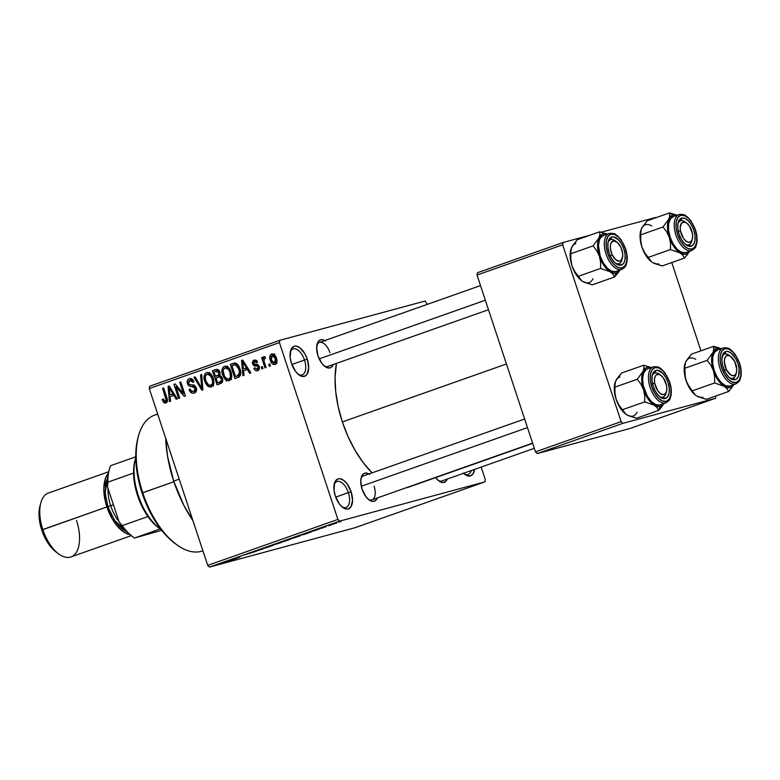 <?xml version="1.0" encoding="UTF-8"?>
<svg xmlns="http://www.w3.org/2000/svg" width="780" height="780" viewBox="0 0 780 780"><rect width="100%" height="100%" fill="white"/><g stroke="black" fill="none" stroke-linecap="round" stroke-linejoin="round"><path stroke-width="1.17" d="M298.126 374.224A13.767 7.079 70.6 0 0 304.493 360.048L307.261 359.161A15.883 8.161 -109.4 0 1 307.447 373.649A15.883 8.161 -109.4 0 1 298.984 374.917A15.883 8.161 -109.4 0 1 291.466 363.431L290.16 357.503L290.833 349.947L291.74 348.192L294.382 346.223L296.02 346.096L299.608 347.578L304.756 353.555L307.261 359.161L308.695 367.897L306.988 374.4L305.789 375.658L302.708 376.496L299.12 375.014L295.571 371.446L291.466 363.431A15.883 8.161 -109.4 0 1 290.521 350.932A15.883 8.161 -109.4 0 1 298.262 346.778A15.883 8.161 -109.4 0 1 307.261 359.161L304.493 360.048A13.767 7.079 -109.4 0 1 302.231 374.878A13.767 7.079 -109.4 0 1 298.126 374.224M341.981 506.834A13.767 7.079 70.6 0 0 348.348 492.658L351.117 491.77A15.883 8.161 -109.4 0 1 351.302 506.259A15.883 8.161 -109.4 0 1 342.839 507.526A15.883 8.161 -109.4 0 1 335.322 496.041L334.015 490.113L334.688 482.566L335.595 480.802L338.237 478.832L339.875 478.706L343.463 480.188L347.022 483.756L351.117 491.77L352.56 500.507L350.844 507.01L348.202 508.979L346.573 509.106L342.976 507.624L339.427 504.055L335.322 496.041A15.883 8.161 -109.4 0 1 334.376 483.541A15.883 8.161 -109.4 0 1 342.118 479.388A15.883 8.161 -109.4 0 1 351.117 491.77L348.348 492.658A13.767 7.079 -109.4 0 1 346.086 507.488A13.767 7.079 -109.4 0 1 341.981 506.834M464.11 473.821A13.767 7.079 70.6 0 0 471.276 470.564A13.767 7.079 -109.4 0 1 468.215 474.474A13.767 7.079 -109.4 0 1 464.11 473.821M463.281 473.06L466.927 475.634L470.33 475.966L472.973 473.996L474.542 469.414A15.883 8.161 -109.4 0 1 464.968 474.513A15.883 8.161 -109.4 0 1 463.525 473.294M368.248 499.268A12.704 6.532 70.6 0 0 374.069 486.145A12.704 6.532 -109.4 0 1 371.982 499.834A12.704 6.532 -109.4 0 1 368.248 499.268M377.393 497.923A14.82 7.615 -109.4 0 1 369.106 499.96A14.82 7.615 -109.4 0 1 362.096 489.245L360.75 481.094L361.501 476.658L363.46 473.84L364.816 473.187L367.985 473.489L369.691 474.445M333.274 364.514A14.82 7.615 -109.4 0 1 324.987 366.541A14.82 7.615 -109.4 0 1 317.967 355.826L316.631 347.675L318.221 341.601L320.687 339.768L322.218 339.651L325.572 341.035M447.301 479.027A14.82 7.615 -109.4 0 1 439.013 481.065A14.82 7.615 -109.4 0 1 435.669 477.604L439.14 481.153L442.494 482.537L445.37 481.757L447.33 478.94M335.702 497.123L348.348 492.658L335.702 497.123M291.847 364.514L304.493 360.048L291.847 364.514M534.329 448.305L441.88 480.938A12.704 6.532 -109.4 0 1 438.155 480.373M327.853 366.424A12.704 6.532 -109.4 0 1 324.129 365.849M173.706 481.084L179.205 479.144L173.706 481.084A88.93 45.708 70.6 0 0 192.982 520.796L183.709 505.069L173.706 481.084L167.515 456.076L165.711 438.331A88.93 45.708 70.6 0 0 173.706 481.084M342.352 421.912L506.444 363.987L342.352 421.912A80.467 41.36 70.6 0 0 372.05 472.865L363.119 462.501L355.056 450.304L348.046 436.595L342.352 421.912L338.189 406.809L335.731 391.862L335.059 377.666L336.453 363.382A80.467 41.36 70.6 0 0 342.352 421.912M279.815 340.314L425.09 301.041L279.815 340.314L279.425 342.605L149.253 388.557L207.724 565.373L337.896 519.422L279.425 342.605L337.896 519.422L339.612 521.147L484.897 481.874L354.724 527.816L209.44 567.099L339.612 521.147L484.897 481.874L485.287 479.583L481.153 467.074L485.287 479.583L484.897 481.874L354.724 527.816L209.44 567.099L339.612 521.147L337.896 519.422L207.724 565.373L209.44 567.099L207.724 565.373L149.253 388.557L149.633 386.266L279.815 340.314L279.425 342.605L149.253 388.557L149.633 386.266L279.815 340.314M335.41 523.429L328.37 525.525L335.41 523.429C337.291 522.727 337.36 522.629 335.615 523.117L329.852 524.92C327.98 525.613 327.892 525.72 329.599 525.242L335.41 523.429C337.291 522.727 337.36 522.629 335.615 523.117M326.352 526.607L319.907 528.44L326.352 526.607M317.899 529.6L310.927 531.677L317.899 529.6M298.409 536.474L287.849 539.594L298.409 536.474C301.06 535.509 301.187 535.363 298.808 536.026L287.849 539.594L298.409 536.474C301.06 535.509 301.187 535.363 298.808 536.026M280.683 542.734L269.939 545.912L280.683 542.734M263.192 548.905L251.531 552.416L263.192 548.905M239.938 557.115L231.475 559.494L239.938 557.115M223.967 562.712L226.2 561.971C227.809 561.376 227.819 561.308 226.2 561.766L220.116 563.501L223.967 562.712M230.802 560.342L237.598 557.934L225.605 561.561L237.598 557.934L225.605 561.561L230.802 560.342M254.728 551.723L245.086 554.726L255.089 551.548M267.355 547.346L273.546 545.113L264.089 547.969C261.544 548.915 261.427 549.062 263.757 548.408L267.355 547.346M285.265 541.027L291.359 538.804L281.999 541.651C279.445 542.597 279.337 542.743 281.658 542.09L285.265 541.027M304.298 534.398L311.093 531.999L300.251 535.216L311.093 531.999L300.251 535.216L304.298 534.398M323.242 527.709L321.097 528.382L323.242 527.709M330.72 525.076L328.575 525.74L330.72 525.076M340.997 521.44L338.851 522.112L340.997 521.44M269.792 363.958L270.455 365.966L269.363 366.356L268.7 364.348L269.792 363.958L268.7 364.348L269.363 366.356L270.455 365.966L269.792 363.958M264.342 362.203L266.097 367.507L265.005 367.887L261.622 357.659L262.714 357.279L263.25 358.907L263.698 356.782L265.171 356.821L265.337 358.39L263.854 359.473L264.342 362.203L263.854 360.038L264.498 358.488L265.337 358.39L265.171 356.821L263.952 356.635L263.25 358.907L262.714 357.279L261.622 357.659L265.005 367.887L266.097 367.507L264.342 362.203M262.314 366.6L262.977 368.608L261.895 368.989L261.222 366.98L262.314 366.6L261.222 366.98L261.895 368.989L262.977 368.608L262.314 366.6M254.573 361.579L256.513 362.729L257.546 362.164L254.056 360.126L252.564 363.919L253.705 363.607L252.564 363.919L256.298 366.103L258.687 365.45L256.298 366.103L258.931 365.918L257.556 366.288L258.141 367.117L259.243 366.815L258.141 367.117L257.195 369.223L259.36 368.638L257.195 369.223L254.885 367.79L253.861 368.355C254.66 370.315 255.908 371.095 257.605 370.705C259.252 369.944 259.769 368.531 259.145 366.473L259.389 368.452L258.599 370.12L256.766 370.87L254.904 370.012L253.861 368.355L254.885 367.79L256.854 369.31L257.946 368.716L258.229 367.448L257.478 366.249L254.348 365.878L253.149 365.03L252.34 362.719L253.139 360.652L255.089 359.97L256.581 360.643L257.546 362.164L256.513 362.729L255.733 361.676L254.573 361.579L253.578 363.324L254.212 364.046L257.79 364.523L259.145 366.473L253.578 363.324L254.573 361.579L256.864 360.955L254.836 361.51M243.594 370.763L244.033 375.297L242.892 375.697L241.556 360.457L242.707 360.058L250.838 372.889L249.698 373.298L247.357 369.427L243.594 370.763L247.357 369.427L249.698 373.298L250.838 372.889L242.707 360.058L241.556 360.457L242.892 375.697L244.033 375.297L243.594 370.763M229.252 380.718L226.268 380.299L223.792 377.588L222.076 372.635L222.076 369.427L223.139 367.175L225.02 366.142L227.516 366.717L229.525 368.745L231.28 372.694L231.797 376.116L231.143 379.041L229.252 380.718L231.66 377.462L231.075 372.031C229.973 368.062 227.78 366.151 224.484 366.278C221.754 368.306 221.169 371.26 222.719 375.17L225.391 379.616L227.253 379.109L225.391 379.616L228.959 380.806M211.341 387.036L208.357 386.617L205.891 383.906L204.175 378.953L204.175 375.745L205.237 373.493L207.109 372.469L209.605 373.035L211.614 375.073L213.369 379.012L213.886 382.434L213.232 385.359L211.341 387.036L213.759 383.789L213.164 378.349C212.062 374.39 209.869 372.469 206.583 372.606C203.843 374.624 203.258 377.588 204.818 381.488L207.49 385.934L209.352 385.427L207.49 385.934L211.048 387.124M165.896 403.075L163.703 402.538L162.094 399.526L163.118 398.96L164.785 401.437L166.208 400.423L162.572 388.343L163.654 387.962L167.398 399.906L167.213 401.875L165.896 403.075C167.622 401.827 167.934 399.974 166.813 397.507L163.654 387.962L162.572 388.343L166.228 399.935L165.301 401.447L167.447 400.871L165.409 401.417L163.118 398.96L162.094 399.526L163.868 402.685L167.251 401.768L163.868 402.685L165.682 403.143M170.099 396.698L170.547 401.232L169.397 401.642L168.061 386.402L169.211 386.002L177.343 398.834L176.202 399.233L173.862 395.372L170.099 396.698L173.862 395.372L176.202 399.233L177.343 398.834L169.211 386.002L168.061 386.402L169.397 401.642L170.547 401.232L170.099 396.698M175.948 386.753L179.673 398.014L178.591 398.395L173.93 384.335L175.1 383.916L183.427 393.578L179.692 382.298L180.784 381.917L185.435 395.977L184.265 396.386L175.948 386.753L184.265 396.386L185.435 395.977L180.784 381.917L179.692 382.298L183.427 393.578L175.1 383.916L173.93 384.335L178.591 398.395L179.673 398.014L175.948 386.753L177.245 386.402L175.948 386.753M189.852 380.348L192.923 382.317L193.947 381.752C193.03 379.216 191.47 378.202 189.277 378.709L189.823 378.563L189.277 378.709C187.356 379.606 186.742 381.254 187.453 383.662L188.565 383.36L187.453 383.662C188.263 385.739 189.647 386.695 191.617 386.5L194.883 385.622L191.617 386.5L195.214 388.206L196.326 387.904L195.214 388.206L193.801 391.394L196.463 390.673L193.801 391.394C192.085 391.774 190.846 390.985 190.096 389.025L189.062 389.6C190.066 392.447 191.792 393.607 194.249 393.071C196.336 392.145 197.018 390.38 196.297 387.796L196.345 391.063L194.249 393.071L191.841 393.052L189.413 390.468L189.062 389.6L190.096 389.025L191.568 391.111L193.528 391.472L194.922 390.634L195.39 389.24L194.191 386.831L189.696 386.266L188.087 384.979L187.19 381.352L187.668 379.957L189.277 378.709L192.114 379.07L193.947 381.752L192.923 382.317L191.461 380.396L189.472 380.513L188.419 381.947L189.101 384.374L194.444 385.34L196.297 387.796L193.528 385.027L189.374 384.637L188.555 383.321L189.852 380.348L192.679 379.567M201.698 374.527L202.927 389.805L201.864 390.175L193.986 377.257L195.107 376.857L201.786 388.372L200.557 374.936L201.698 374.527L200.557 374.936L201.786 388.372L195.107 376.857L193.986 377.257L201.864 390.175L202.927 389.805L201.698 374.527M222.378 378.329L222.719 380.835L221.998 382.678L217.045 384.823L212.394 370.753L216.391 369.389L218.283 369.72L220.067 372.469L219.745 375.404L221.403 376.447L222.378 378.329L219.745 375.404L219.95 372.04C219.102 369.808 217.718 368.979 215.777 369.564L212.394 370.753L217.045 384.823L220.428 383.623C222.573 382.746 223.226 380.981 222.378 378.329M239.918 368.803L240.718 372.743L240.279 375.619L238.66 377.159L234.955 378.495L230.305 364.435L234.244 363.1L236.038 363.226L238.183 365.157L239.918 368.803C239.177 365.84 237.588 363.899 235.17 363.012L230.305 364.435L234.955 378.495L238.144 377.374C240.942 375.56 241.527 372.703 239.918 368.803M276.354 358.059L276.968 360.984L276.403 363.5L274.911 364.591L273.117 364.357L271.498 362.846L270.182 359.853L269.734 357.415L270.328 354.949L271.986 353.827L273.936 354.305L276.354 358.059C275.584 355.173 273.994 353.798 271.606 353.935C269.607 355.358 269.178 357.484 270.319 360.302C271.089 363.246 272.688 364.65 275.106 364.533C277.124 363.07 277.534 360.916 276.354 358.059M427.343 304.356L425.09 301.041L427.343 304.356M474.172 471.091L474.23 471.617M715.504 398.297L629.86 428.532L537.215 453.58L622.859 423.345L715.504 398.297L715.894 396.006L715.504 398.297L622.859 423.345L621.143 421.619L562.663 244.803L477.019 275.038L535.499 451.854L621.143 421.619L622.859 423.345L537.215 453.58L629.86 428.532L715.504 398.297M477.409 272.747L563.053 242.512L589.621 235.326L563.053 242.512L562.663 244.803L621.143 421.619L535.499 451.854L537.215 453.58L535.499 451.854L477.019 275.038L477.409 272.747L477.019 275.038L562.663 244.803L563.053 242.512L477.409 272.747M601.273 232.186L655.697 217.464L601.273 232.186M700.937 350.805L671.755 262.558L700.937 350.805M411.401 486.018L406.078 487.802A80.467 41.36 70.6 0 0 409.139 486.973L532.691 443.362M333.304 364.426L331.344 367.244L329.989 367.897L326.82 367.594L325.114 366.639L321.799 363.305L317.967 355.826A14.82 7.615 -109.4 0 1 317.09 344.165A14.82 7.615 -109.4 0 1 324.811 340.548M377.423 497.835L376.584 499.483L374.117 501.316L372.587 501.433L369.232 500.048L365.918 496.723L362.096 489.245A14.82 7.615 -109.4 0 1 361.208 477.575A14.82 7.615 -109.4 0 1 368.94 473.967M316.856 345.248A12.704 6.532 -109.4 0 1 319.4 342.459A12.704 6.532 -109.4 0 1 329.95 352.735A12.704 6.532 70.6 0 0 323.144 343.034A12.704 6.532 70.6 0 0 316.856 345.248M360.974 478.657A12.704 6.532 -109.4 0 1 363.519 475.878M290.287 352.004A13.767 7.079 -109.4 0 1 293.075 348.923A13.767 7.079 -109.4 0 1 304.493 360.048A13.767 7.079 70.6 0 0 297.102 349.528A13.767 7.079 70.6 0 0 290.287 352.004M334.142 484.614A13.767 7.079 -109.4 0 1 336.931 481.533A13.767 7.079 -109.4 0 1 348.348 492.658A13.767 7.079 70.6 0 0 340.957 482.137A13.767 7.079 70.6 0 0 334.142 484.614M469.433 475.702L468.887 476.317M163.215 399.223L162.094 399.526L163.215 399.223M165.409 401.417L167.447 400.861M167.359 399.633L166.228 399.935L167.359 399.633M166.881 397.702L165.76 398.005L166.881 397.702M163.683 388.04L162.572 388.343L163.683 388.04M173.179 395.616L173.043 394.085L173.179 395.616M169.26 386.081L168.061 386.402L169.26 386.081M174.954 395.07L173.862 395.372L174.954 395.07M174.145 393.783L169.923 394.924L169.201 387.64L170.099 387.397L169.201 387.64L170.771 390.312L171.766 390.039L170.771 390.312L172.955 393.861L174.008 393.569L169.923 394.924L174.145 393.783M175.168 383.994L173.93 384.335L175.168 383.994M184.538 393.276L183.427 393.578L184.538 393.276M180.814 381.995L179.692 382.298L180.814 381.995M195.936 391.852L194.864 391.111M193.801 391.394L196.463 390.683M191.451 379.909L191.831 378.895M194.727 390.975L196.053 391.911M191.88 378.817L191.402 380.211M193.596 384.998L194.542 385.281M195.156 376.935L193.986 377.257L195.156 376.935M202.79 388.099L201.786 388.372L202.79 388.099M202.595 385.69L201.532 385.983L202.595 385.69M201.708 374.624L200.557 374.936L201.708 374.624M205.93 381.186L204.818 381.488L205.93 381.186M208.591 373.844L209.118 372.772M213.018 385.729L212.014 385.066M211.702 384.793L213.544 385.944M209.469 372.333L208.543 374.01M207.129 374.244L205.784 375.356L205.237 377.179L205.91 381.127C204.643 378.115 205.043 375.823 207.129 374.244L210.551 375.677L211.799 375.336L210.551 375.677L212.062 378.69L213.184 378.388L212.062 378.69C213.252 381.625 212.833 383.857 210.795 385.398L213.535 384.657L210.795 385.398C208.348 385.495 206.72 384.072 205.91 381.127L208.777 385.193L213.535 384.657M221.14 383.321L220.681 381.956L221.14 383.321M218.995 376.847L218.507 375.375L218.995 376.847M217.064 371.007L216.606 369.613L212.394 370.753L217.367 369.349L216.606 369.613L217.064 371.007M216.489 369.369L215.777 369.564L216.489 369.369M226.444 381.235L226.775 380.513M218.107 377.101L215.963 377.861L217.591 382.795L222.661 381.225L219.901 381.976L222.709 380.933L220.974 381.401L221.286 378.719L222.407 378.417L221.286 378.719L219.531 376.857L218.107 377.101C219.58 376.496 220.633 377.032 221.286 378.719L220.974 381.401L217.591 382.795L222.641 381.361L217.591 382.795L215.963 377.861L221.218 376.243M215.923 371.348L214.032 372.011L215.416 376.214L220.106 374.536L218.566 374.956L218.936 372.655L220.038 372.352L218.936 372.655L217.922 371.202L216.577 371.144L215.923 371.348L218.936 372.655L218.566 374.956L215.416 376.214L219.628 375.073L215.416 376.214L214.032 372.011L219.092 370.461M223.841 374.868L222.719 375.17L223.841 374.868M226.502 367.526L227.029 366.454M230.929 379.411L229.924 378.748M229.603 378.476L231.445 379.626M227.38 366.005L226.453 367.682M228.706 379.07L231.445 378.329L228.706 379.07L230.383 377.149L229.973 372.372L231.085 372.07L229.973 372.372L228.452 369.359L229.7 369.018L228.452 369.359L226.892 368.053L225.04 367.926L228.452 369.359L229.973 372.372C231.163 375.307 230.743 377.54 228.706 379.07C226.258 379.177 224.63 377.754 223.821 374.81C222.544 371.797 222.953 369.505 225.04 367.926L228.053 367.107M239.031 376.964L238.592 375.638L239.031 376.964M234.975 364.689L234.517 363.295L230.305 364.435L235.287 363.022L234.517 363.295L234.975 364.689M234.487 363.051L233.357 363.353L234.487 363.051M233.971 363.168L233.357 363.353M233.864 365.011L231.933 365.693L235.501 376.467L240.523 374.956L237.461 375.775L239.031 374.751L239.528 372.762L240.698 372.44L239.528 372.762L238.826 369.174L239.938 368.872L238.826 369.174L237.412 366.181L235.511 364.748L237.422 364.231L234.263 364.884L235.511 364.748L238.826 369.174L239.528 372.762L237.461 375.775L235.501 376.467L239.714 375.336L235.501 376.467L231.933 365.693L237.266 364.075M246.675 369.671L246.538 368.14L246.675 369.671M242.755 360.136L241.556 360.457L242.755 360.136M248.45 369.135L247.357 369.427L248.45 369.135M247.64 367.838L243.409 368.989L242.697 361.696L243.594 361.452L242.697 361.696L244.267 364.367L245.261 364.094L244.267 364.367L246.451 367.916L247.504 367.633L243.409 368.989L247.64 367.838M257.195 369.223L259.36 368.638M256.737 360.418L256.552 361.589M262.343 366.678L261.222 366.98L262.343 366.678M262.743 357.357L261.622 357.659L262.743 357.357M264.225 358.644L263.25 358.907L264.225 358.644M264.498 358.488L265.337 358.39M269.822 364.046L268.7 364.348L269.822 364.046M271.44 359.999L270.319 360.302L271.44 359.999M276.276 362.417L276.959 362.993M274.54 353.808L273.975 355.485M272.054 355.407L271.04 356.752L271.411 359.911L272.191 355.368L275.301 358.537L276.412 358.235L275.301 358.537L274.657 363.061L276.832 362.466L274.521 363.1L271.411 359.911L272.2 361.706L274.102 363.139L276.832 362.476M272.288 355.348L274.492 354.744L272.191 355.368L274.141 356.226L275.301 358.537L275.671 361.706L274.657 363.061M169.201 387.64L169.923 394.924L172.955 393.861L169.201 387.64M210.795 385.398L212.101 384.306L212.657 382.541L212.062 378.69L209.839 374.907L207.353 374.185L210.151 373.425M225.04 367.926L223.694 369.028L223.148 370.861L224.552 376.555L227.487 379.168L231.436 378.339M242.697 361.696L243.409 368.989L246.451 367.916L242.697 361.696M226.005 561.922L225.391 562.185M226.2 561.971L226.2 561.971C227.809 561.376 227.819 561.308 226.2 561.766M229.047 560.703L232.089 559.63L229.047 560.703M245.027 554.775L245.7 554.629M246.821 554.239L247.679 553.839M256.493 551.207L255.801 551.343M264.089 547.969C261.544 548.915 261.427 549.062 263.757 548.408M264.859 548.018C262.987 548.545 263.016 548.457 264.956 547.736L270.962 545.854C272.737 545.366 272.668 545.464 270.777 546.166L264.859 548.018C262.987 548.545 263.016 548.457 264.956 547.736L270.962 545.854C272.737 545.366 272.668 545.464 270.777 546.166L264.956 547.736M282.652 541.973L281.843 542.149M274.092 544.703L277.183 543.446L274.092 544.703M277.534 543.767L280.888 542.578L277.534 543.767M281.999 541.651C279.445 542.597 279.337 542.743 281.658 542.09M282.76 541.7C280.888 542.227 280.927 542.129 282.867 541.417L288.863 539.536C290.638 539.038 290.579 539.146 288.678 539.848L282.76 541.7C280.888 542.227 280.927 542.129 282.867 541.417L288.863 539.536C290.638 539.038 290.579 539.146 288.678 539.848L282.867 541.417M295.444 537.449L289.78 538.912L299.032 535.967L289.799 538.98L295.444 537.449M302.543 534.758L305.565 533.637L302.543 534.758M317.85 529.493L317.206 529.786M310.869 531.687L311.376 531.57M312.351 531.219L313.111 530.897M319.4 529.015L318.805 529.142M329.852 524.92C327.98 525.613 327.892 525.72 329.599 525.242M330.681 524.862L334.552 523.419L330.593 524.725M270.962 545.854L272.259 545.561L270.777 546.166M288.863 539.536L290.16 539.233L288.678 539.848M334.571 523.487L335.517 523.283L334.669 523.624M157.677 414.053L154.567 415.145A71.994 37.001 70.6 0 0 142.74 492.716L173.921 481.709L142.077 493.038A69.878 35.909 70.6 0 0 175.149 543.562L176.806 544.771A71.994 37.001 -109.4 0 1 142.74 492.716A71.994 37.001 70.6 0 0 202.498 550.924L202.897 550.787A71.994 37.001 -109.4 0 1 176.806 544.771M175.753 543.992L167.758 537.167L156.517 523.185L147.02 505.791L142.077 493.038L137.202 473.382L135.837 460.668L136.051 448.841L137.914 438.038M138.44 436.069L137.904 438.048A69.878 35.909 70.6 0 0 142.077 493.038L142.74 492.716A71.994 37.001 -109.4 0 1 138.44 436.069A71.994 37.001 -109.4 0 1 157.774 414.326M654.225 263.377L662.22 265.921L684.46 258.073L662.22 265.921L652.645 262.577A20.611 10.598 70.6 0 0 658.632 263.806M669.513 217.249L668.85 219.024A20.611 10.598 -109.4 0 1 673.101 215.017L669.523 212.901L669.806 215.65L668.85 219.024L663.01 226.97L640.76 234.819L640.487 232.079L641.443 228.696L647.273 220.759L669.523 212.901L669.513 217.249M688.701 244.822A12.704 6.532 70.6 0 0 692.016 239.957A12.704 6.532 -109.4 0 1 688.935 244.745A12.704 6.532 -109.4 0 1 688.701 244.822A12.704 6.532 -109.4 0 1 685.21 244.179A12.704 6.532 70.6 0 0 688.701 244.822L691.07 246.226L688.701 244.822M685.883 222.573A12.704 6.532 70.6 0 0 680.725 220.711L681.769 218.098A14.82 7.615 -109.4 0 1 693.791 230.168A14.82 7.615 -109.4 0 1 691.07 246.226L687.901 245.915L684.499 243.516L681.398 239.382L679.058 234.156L677.84 228.618L677.927 223.626L679.302 219.931L681.769 218.098L684.947 218.4L688.35 220.808L691.45 224.932L693.791 230.168L695.009 235.706L694.922 240.698L693.537 244.393L691.07 246.226A14.82 7.615 -109.4 0 1 686.068 244.871A14.82 7.615 -109.4 0 1 678.171 222.485A14.82 7.615 -109.4 0 1 681.769 218.098L680.725 220.711A12.704 6.532 -109.4 0 1 685.883 222.573A12.704 6.532 -109.4 0 0 680.482 220.789A12.704 6.532 -109.4 0 1 680.725 220.711A12.704 6.532 70.6 0 0 677.937 223.567A12.704 6.532 -109.4 0 1 680.482 220.789A12.704 6.532 -109.4 0 0 677.937 223.567A12.704 6.532 70.6 0 1 685.015 221.871L686.673 223.08A10.588 5.441 -109.4 0 1 692.347 233.298L692.63 237.071L691.957 240.094L690.446 241.907L688.321 242.239L685.913 241.04L683.572 238.485L680.492 231.016A10.588 5.441 -109.4 0 1 686.673 223.08M678.863 214.627A19.061 9.799 70.6 0 0 676.104 235.618A19.061 9.799 70.6 0 0 691.373 250.604A1.268 1.092 -105.1 0 0 692.006 249.034A17.784 9.146 -109.4 0 1 677.576 234.546A17.784 9.146 -109.4 0 1 680.842 215.28A1.268 1.092 -105.1 0 0 679.419 214.441A1.268 1.092 74.9 0 1 680.842 215.28L677.879 217.483L676.221 221.92L676.114 227.906L677.576 234.546L680.394 240.825L684.118 245.788L688.194 248.664L692.006 249.034L694.96 246.841L696.628 242.405L696.725 236.408L695.263 229.768L692.455 223.489L688.73 218.536L684.655 215.65L680.842 215.28A17.784 9.146 -109.4 0 1 695.263 229.768A17.784 9.146 -109.4 0 1 692.006 249.034A1.268 1.092 74.9 0 1 691.373 250.604A19.061 9.799 -109.4 0 1 676.036 235.433A19.061 9.799 -109.4 0 1 679.048 214.549A19.061 9.799 -109.4 0 1 679.419 214.441M691.373 250.604A19.061 9.799 -109.4 0 0 691.743 250.497L685.913 252.544A19.061 9.799 70.6 0 1 685.552 252.661L681.476 252.262L677.099 249.181L673.111 243.867L670.098 237.139L668.528 230.022L668.645 223.607L670.42 218.849L673.588 216.499A19.061 9.799 70.6 0 0 673.228 216.606A19.061 9.799 70.6 0 0 670.215 237.49A19.061 9.799 70.6 0 0 685.552 252.661L685.942 252.535M651.67 261.924A20.611 10.598 70.6 0 0 651.709 261.953L646.523 256.425L641.92 247.026A20.611 10.598 70.6 0 0 651.67 261.924L644.563 252.574L641.92 247.026L640.721 240.952L640.76 234.819L663.01 226.97L666.685 231.797L669.328 237.344L667.631 229.651L667.748 222.709L669.679 217.571L673.101 215.017L669.523 212.901L677.128 215.231L669.523 212.901L647.273 220.759L642.271 227.243M687.892 254.017L684.46 258.073L682.919 255.343L680.053 252.905A20.611 10.598 -109.4 0 1 669.328 237.344A20.611 10.598 -109.4 0 1 668.85 219.024L663.01 226.97L666.685 231.797L669.328 237.344L670.527 243.418L670.478 249.551L680.053 252.905A20.611 10.598 -109.4 0 0 689.725 251.209L686.039 254.134L683.163 254.182L680.053 252.905L673.93 246.753L669.328 237.344L670.527 243.418L670.478 249.551L648.229 257.4L670.478 249.551L680.053 252.905L682.919 255.343L684.46 258.073L685.025 257.449M689.247 252.047L689.754 251.189L689.247 252.047M640.731 230.666A20.611 10.598 70.6 0 0 640.692 230.802A20.611 10.598 70.6 0 0 641.92 247.026L640.058 236.867L641.443 228.696A20.611 10.598 70.6 0 1 651.69 225.927M677.03 215.261A20.611 10.598 -109.4 0 0 673.101 215.017L677.518 215.446M651.017 261.407L644.563 252.574L641.92 247.026L640.721 240.952L640.487 232.079L641.443 228.696M678.278 231.309L680.492 231.016L680.218 227.253L681.554 223.148L684.528 222.076L686.936 223.285L689.276 225.839L692.347 233.298A10.588 5.441 -109.4 0 1 692.318 239.07A10.588 5.441 -109.4 0 1 686.371 241.381A10.588 5.441 -109.4 0 1 680.492 231.016L678.278 231.309M692.016 239.957A12.704 6.532 -109.4 0 1 688.935 244.745A12.704 6.532 -109.4 0 1 685.21 244.179A12.704 6.532 70.6 0 0 691.782 241.049L692.318 239.07M610.311 255.996L612.251 254.953A10.588 5.441 -109.4 0 1 610.779 243.643A10.588 5.441 -109.4 0 1 616.775 241.976A10.588 5.441 -109.4 0 1 620.783 247.162L617.545 242.609L613.957 240.913L611.237 242.629L610.379 245.427L610.457 249.093L612.251 254.953L615.488 259.496L619.076 261.202L621.056 260.423L622.654 256.688L622.586 253.022L620.783 247.162A10.588 5.441 -109.4 0 1 622.411 257.965A10.588 5.441 -109.4 0 1 612.251 254.953L610.311 255.996M615.976 241.478A12.704 6.532 70.6 0 0 615.108 240.766A12.704 6.532 70.6 0 0 608.029 242.463A12.704 6.532 -109.4 0 1 610.574 239.684A12.704 6.532 -109.4 0 1 615.976 241.478A12.704 6.532 70.6 0 0 610.818 239.606A12.704 6.532 70.6 0 0 608.029 242.463A12.704 6.532 -109.4 0 1 610.574 239.684A12.704 6.532 -109.4 0 1 610.818 239.606A12.704 6.532 -109.4 0 1 615.976 241.478M319.176 358.878L485.355 300.222L319.176 358.878M622.108 258.853A12.704 6.532 -109.4 0 1 619.037 263.64A12.704 6.532 -109.4 0 1 618.793 263.718A12.704 6.532 -109.4 0 1 615.303 263.075A12.704 6.532 70.6 0 0 618.793 263.718A12.704 6.532 70.6 0 0 622.108 258.853A12.704 6.532 -109.4 0 1 619.037 263.64A12.704 6.532 -109.4 0 1 615.303 263.075A12.704 6.532 70.6 0 0 621.884 259.954L622.411 257.965M736.135 373.376A12.704 6.532 -109.4 0 1 733.063 378.163A12.704 6.532 -109.4 0 1 732.82 378.232L735.199 379.636A14.82 7.615 -109.4 0 1 730.187 378.281A14.82 7.615 -109.4 0 1 722.29 355.904A14.82 7.615 -109.4 0 1 725.897 351.507L727.418 351.39L730.772 352.774L735.579 358.351L737.919 363.577L739.138 369.115L738.504 376.165L736.544 378.982L735.199 379.636L732.02 379.334L728.627 376.925L725.517 372.801L722.407 364.786L721.832 359.414L723.431 353.34L725.897 351.507L724.844 354.12A12.704 6.532 70.6 0 0 722.056 356.986A12.704 6.532 -109.4 0 1 724.6 354.198A12.704 6.532 -109.4 0 1 724.844 354.12A12.704 6.532 -109.4 0 1 730.002 355.992A12.704 6.532 70.6 0 0 729.134 355.28A12.704 6.532 70.6 0 0 722.056 356.986A12.704 6.532 -109.4 0 1 724.6 354.198A12.704 6.532 -109.4 0 1 730.002 355.992A12.704 6.532 70.6 0 0 724.844 354.12L725.897 351.507A14.82 7.615 -109.4 0 1 737.919 363.577A14.82 7.615 -109.4 0 1 735.199 379.636L732.82 378.232A12.704 6.532 70.6 0 0 736.135 373.376A12.704 6.532 -109.4 0 1 733.063 378.163A12.704 6.532 -109.4 0 1 729.329 377.588A12.704 6.532 70.6 0 0 735.91 374.468L736.437 372.479A10.588 5.441 -109.4 0 1 726.277 369.466L724.337 370.519L726.277 369.466L730.733 374.956L733.102 375.716L735.082 374.946L736.369 372.743L736.768 369.447L734.809 361.676A10.588 5.441 -109.4 0 1 736.437 372.479M734.809 361.676L730.353 356.197L727.984 355.427L726.014 356.206L724.727 358.41L724.327 361.706L726.277 369.466A10.588 5.441 -109.4 0 1 724.805 358.156A10.588 5.441 -109.4 0 1 730.801 356.499A10.588 5.441 -109.4 0 1 734.809 361.676M666.237 392.272A12.704 6.532 -109.4 0 1 663.156 397.059A12.704 6.532 -109.4 0 1 662.912 397.127A12.704 6.532 -109.4 0 1 659.422 396.494A12.704 6.532 70.6 0 0 662.912 397.127A12.704 6.532 70.6 0 0 666.237 392.272A12.704 6.532 -109.4 0 1 663.156 397.059A12.704 6.532 -109.4 0 1 659.422 396.494A12.704 6.532 70.6 0 0 666.003 393.364L666.539 391.385A10.588 5.441 -109.4 0 1 660.592 393.695A10.588 5.441 -109.4 0 1 654.712 383.331L652.49 383.623L654.712 383.331L654.44 379.558L655.102 376.535L656.624 374.722L658.739 374.39L661.157 375.59L663.487 378.144L666.568 385.613A10.588 5.441 -109.4 0 1 666.539 391.385M527.475 427.596L361.286 486.262L527.475 427.596M660.894 375.394A10.588 5.441 -109.4 0 1 666.568 385.613L666.841 389.386L666.178 392.408L664.667 394.222L662.542 394.553L660.124 393.354L657.793 390.799L654.712 383.331A10.588 5.441 -109.4 0 1 660.894 375.394L659.236 374.185A12.704 6.532 70.6 0 0 652.148 375.882A12.704 6.532 -109.4 0 1 654.703 373.094A12.704 6.532 -109.4 0 1 660.094 374.887A12.704 6.532 70.6 0 0 654.937 373.025A12.704 6.532 70.6 0 0 652.148 375.882A12.704 6.532 -109.4 0 1 654.703 373.094A12.704 6.532 -109.4 0 1 654.937 373.025A12.704 6.532 -109.4 0 1 660.094 374.887M135.457 458.689L134.93 460.678A44.47 22.854 70.6 0 0 133.555 473.08A44.47 22.854 70.6 0 0 147.927 516.545A44.47 22.854 70.6 0 0 158.623 527.816L160.29 529.025A46.586 23.946 -109.4 0 1 135.457 458.689A46.586 23.946 -109.4 0 1 135.749 457.685A46.586 23.946 70.6 0 0 161.138 529.63A46.586 23.946 -109.4 0 1 160.29 529.025M159.451 528.401A44.47 22.854 -109.4 0 1 147.927 516.545L142.116 506.727L137.582 495.661L134.657 484.175L133.555 473.08A44.47 22.854 -109.4 0 1 135.203 459.712M131.303 535.694L126.789 531.804L119.126 522.005L122.236 525.613L147.927 516.545L122.236 525.613A44.47 22.854 70.6 0 0 134.57 538.005L161.684 530.312L134.57 538.005L160.192 528.957L134.57 538.005A44.47 22.854 -109.4 0 1 132.931 536.884A44.47 22.854 -109.4 0 1 122.236 525.613L119.126 522.005L107.542 486.964L107.864 482.147L133.555 473.08L107.864 482.147A44.47 22.854 -109.4 0 1 109.239 469.745A44.47 22.854 -109.4 0 1 110.653 465.67A44.47 22.854 70.6 0 0 107.864 482.147L107.542 486.964L107.425 480.714L108.732 471.637M135.739 456.817L110.653 465.67L135.739 456.817M132.931 536.884L131.274 535.675A42.344 21.762 70.6 0 1 119.126 522.005L107.542 486.964A42.344 21.762 70.6 0 1 108.703 471.734L109.239 469.745M131.274 535.675A42.344 21.762 70.6 0 0 132.093 536.25M108.693 471.764L48.389 493.048A33.881 17.413 70.6 0 0 42.822 529.552A33.881 17.413 -109.4 0 1 40.794 502.895L39.946 506.064A30.488 15.668 70.6 0 0 41.759 530.059L106.88 506.942A33.881 17.413 -109.4 0 1 108.322 473.314L105.524 478.189L103.808 488.309L105.124 500.575L106.88 506.942L42.822 529.552A33.881 17.413 70.6 0 0 70.941 556.94L131.245 535.655M126.828 531.843L114.475 520.328L107.933 506.649L113.441 504.796L110.692 505.762A29.64 15.239 70.6 0 0 118.969 521.527M108.04 488.475A29.64 15.239 70.6 0 0 110.692 505.762L107.933 506.649L105.319 494.793L105.505 484.087L107.65 477.506L105.144 492.833L107.933 506.649L110.175 512.45L116.132 522.678L123.23 529.815L126.886 531.862M129.977 534.68A33.881 17.413 -109.4 0 1 106.88 506.942L112.222 518.895L115.625 524.033L123.201 531.648L127.101 533.832L130.864 534.807M39.965 505.967L39 513.298L39.253 518.681L41.759 530.059L46.576 540.823L49.627 545.444L56.453 552.298M76.508 520.445A33.881 17.413 -109.4 0 1 76.908 551.343A33.881 17.413 -109.4 0 1 58.851 554.044A33.881 17.413 -109.4 0 1 42.822 529.552L41.759 530.059A30.488 15.668 70.6 0 0 56.189 552.113L58.851 554.044M619.349 270.943L617.984 272.922L619.349 270.943M584.317 282.282L592.312 284.827L582.738 281.473L579.871 279.035L578.331 276.305L600.571 268.447L610.145 271.801L613.021 274.238L614.562 276.968L592.312 284.827L614.562 276.968L616.132 273.029L619.817 270.104A20.611 10.598 -109.4 0 1 616.132 273.029L614.562 276.968L617.984 272.922M611.871 236.993L610.818 239.606L611.871 236.993L613.392 236.876L618.442 239.704L621.543 243.838L623.893 249.064L625.111 254.602L625.014 259.594L623.639 263.289L621.173 265.122A14.82 7.615 -109.4 0 1 616.161 263.767A14.82 7.615 -109.4 0 1 608.264 241.391A14.82 7.615 -109.4 0 1 611.871 236.993A14.82 7.615 -109.4 0 1 623.893 249.064A14.82 7.615 -109.4 0 1 621.173 265.122L617.994 264.81L614.601 262.411L611.491 258.277L609.151 253.052L607.932 247.514L608.02 242.522L609.404 238.826L611.871 236.993M618.793 263.718L621.173 265.122L618.793 263.718M609.511 233.337A1.268 1.092 74.9 0 1 610.935 234.175A17.784 9.146 -109.4 0 1 625.365 248.664A17.784 9.146 -109.4 0 1 622.099 267.94A1.268 1.092 74.9 0 1 621.475 269.5L615.644 271.557A19.061 9.799 70.6 0 0 616.015 271.45L621.835 269.392A19.061 9.799 -109.4 0 1 621.475 269.5A19.061 9.799 -109.4 0 1 606.138 254.329A19.061 9.799 -109.4 0 1 609.151 233.454A19.061 9.799 -109.4 0 1 609.511 233.337A1.268 1.092 -105.1 0 1 609.58 233.317L603.32 235.501A19.061 9.799 70.6 0 0 600.308 256.386A19.061 9.799 70.6 0 0 615.644 271.557L616.044 271.44M581.792 280.839L576.625 275.33L572.013 265.921L570.151 255.772L571.535 247.591L577.375 239.655L599.615 231.806L607.22 234.127L599.615 231.806L599.898 234.546L598.942 237.919A20.611 10.598 -109.4 0 0 599.42 256.25L597.558 246.1L598.942 237.919L593.102 245.866L570.862 253.715L570.872 249.376L572.569 245.71L577.375 239.655L599.615 231.806L599.898 234.546L598.942 237.919L593.102 245.866L596.778 250.692L599.42 256.25A20.611 10.598 -109.4 0 0 610.145 271.801L604.022 265.658L599.42 256.25L600.62 262.314L600.571 268.447L578.331 276.305L574.655 271.469L572.013 265.921L570.814 259.847L570.862 253.715L593.102 245.866L596.778 250.692L599.42 256.25L600.62 262.314L600.571 268.447L610.145 271.801A20.611 10.598 -109.4 0 0 616.132 273.029L613.265 273.088L610.145 271.801L613.021 274.238L614.562 276.968L615.127 276.354M575.796 243.594A20.611 10.598 70.6 0 0 571.535 247.591L572.364 246.139M607.133 234.166A20.611 10.598 -109.4 0 0 598.942 237.919L601.916 234.448L604.588 233.727L607.61 234.341M603.32 235.501A19.061 9.799 70.6 0 1 603.691 235.394L600.512 237.754L599.43 239.86L598.465 245.564L600.191 256.035L603.203 262.762L607.201 268.076L611.569 271.167L615.644 271.557L621.475 269.5A1.268 1.092 -105.1 0 0 622.099 267.94L625.063 265.736L626.72 261.3L626.827 255.304L625.365 248.664L622.557 242.385L618.823 237.432L614.747 234.546L610.935 234.175L607.981 236.379L606.323 240.815L606.216 246.811L607.678 253.451L610.486 259.721L614.211 264.683L618.296 267.569L622.099 267.94A17.784 9.146 -109.4 0 1 607.678 253.451A17.784 9.146 -109.4 0 1 610.935 234.175A1.268 1.092 -105.1 0 0 609.58 233.317C616.375 233.191 615.167 234.702 617.341 235.667L620.968 239.577L625.326 247.991C627.139 253.295 627.646 258.112 626.837 262.45C625.541 265.2 627.276 265.951 621.835 269.392M608.956 233.522A19.061 9.799 70.6 0 0 606.197 254.524A19.061 9.799 70.6 0 0 621.475 269.5M570.823 249.561A20.611 10.598 70.6 0 0 570.784 249.698A20.611 10.598 70.6 0 0 572.013 265.921L570.814 259.847L570.58 250.975L571.535 247.591M572.013 265.921A20.611 10.598 70.6 0 0 581.773 280.819A20.611 10.598 70.6 0 0 581.812 280.849L574.655 271.469L572.013 265.921M592.985 278.704A20.611 10.598 70.6 0 1 582.738 281.473L581.12 280.303M698.344 396.796L706.339 399.34L728.588 391.492L706.339 399.34L696.764 395.986A20.611 10.598 70.6 0 0 702.76 397.225M713.632 350.659L712.969 352.443A20.611 10.598 -109.4 0 1 717.23 348.436L713.651 346.32L713.924 349.06L712.969 352.443L707.129 360.38L684.889 368.238L684.606 365.488L685.562 362.115L691.402 354.169L713.651 346.32L713.632 350.659M722.982 348.036A19.061 9.799 70.6 0 0 720.223 369.037A19.061 9.799 70.6 0 0 735.501 384.023A1.268 1.092 -105.1 0 0 736.125 382.453A17.784 9.146 -109.4 0 1 721.705 367.965A17.784 9.146 -109.4 0 1 724.961 348.699A1.268 1.092 -105.1 0 0 723.538 347.851A1.268 1.092 74.9 0 1 724.961 348.699L722.007 350.893L720.35 355.329L720.242 361.325L721.705 367.965L724.513 374.244L728.237 379.197L732.322 382.083L736.125 382.453L739.089 380.25L740.746 375.814L740.854 369.827L739.391 363.188L736.583 356.909L732.849 351.946L728.774 349.069L724.961 348.699A17.784 9.146 -109.4 0 1 739.391 363.188A17.784 9.146 -109.4 0 1 736.125 382.453A1.268 1.092 74.9 0 1 735.501 384.023A19.061 9.799 -109.4 0 1 720.164 368.852A19.061 9.799 -109.4 0 1 723.177 347.968A19.061 9.799 -109.4 0 1 723.538 347.851M735.501 384.023A19.061 9.799 -109.4 0 0 735.862 383.906L730.041 385.964A19.061 9.799 70.6 0 1 729.67 386.081L725.595 385.681L721.227 382.59L717.23 377.276L714.217 370.558L712.657 363.441L712.764 357.016L714.548 352.267L717.717 349.908A19.061 9.799 70.6 0 0 717.356 350.025A19.061 9.799 70.6 0 0 714.334 370.9A19.061 9.799 70.6 0 0 729.67 386.081L730.07 385.954M695.848 395.382L690.651 389.844L686.039 380.435A20.611 10.598 70.6 0 0 695.799 395.343A20.611 10.598 70.6 0 0 695.838 395.363L693.898 393.549L687.2 383.311L685.259 377.423L684.889 368.238L707.129 360.38L710.804 365.215L713.447 370.763L711.75 363.07L711.877 356.119L713.798 350.981L717.23 348.436L713.651 346.32L721.256 348.64L713.651 346.32L691.402 354.169L686.39 360.652M732.01 387.436L728.588 391.492L727.048 388.762L724.172 386.315A20.611 10.598 -109.4 0 1 713.447 370.763A20.611 10.598 -109.4 0 1 712.969 352.443L707.129 360.38L710.804 365.215L713.447 370.763L714.646 376.828L714.607 382.97L724.172 386.315A20.611 10.598 -109.4 0 0 733.843 384.618L730.168 387.553L727.292 387.601L724.172 386.315L718.058 380.172L713.447 370.763L714.646 376.828L714.607 382.97L692.357 390.819L714.607 382.97L724.172 386.315L727.048 388.762L728.588 391.492L729.154 390.868M733.375 385.456L733.873 384.608L733.375 385.456M684.85 364.084A20.611 10.598 70.6 0 0 684.811 364.221A20.611 10.598 70.6 0 0 686.039 380.435L684.177 370.285L685.562 362.115A20.611 10.598 70.6 0 1 695.809 359.346M721.159 348.68A20.611 10.598 -109.4 0 0 717.23 348.436L721.636 348.865M732.82 378.232A12.704 6.532 -109.4 0 1 729.329 377.588A12.704 6.532 70.6 0 0 732.82 378.232M695.146 394.816L688.682 385.993L686.039 380.435L684.84 374.371L684.606 365.488L685.562 362.115M663.468 404.362L662.103 406.331L663.468 404.362M628.436 415.691L636.431 418.236L626.867 414.882L623.99 412.444L622.45 409.715L644.699 401.866L654.264 405.21L657.14 407.657L658.681 410.387L636.431 418.236L658.681 410.387L660.26 406.448L663.936 403.514A20.611 10.598 -109.4 0 1 660.26 406.448L658.681 410.387L662.103 406.331M655.99 370.402L654.937 373.025L655.99 370.402L657.52 370.285L662.561 373.113L665.672 377.247L668.011 382.483L669.23 388.011L669.142 393.013L667.758 396.708L665.291 398.541A14.82 7.615 -109.4 0 1 660.289 397.186A14.82 7.615 -109.4 0 1 652.392 374.8A14.82 7.615 -109.4 0 1 655.99 370.402A14.82 7.615 -109.4 0 1 668.011 382.483A14.82 7.615 -109.4 0 1 665.291 398.541L662.123 398.229L658.72 395.831L655.609 391.697L653.269 386.461L652.051 380.933L652.139 375.931L653.523 372.235L655.99 370.402M662.912 397.127L665.291 398.541L662.912 397.127M653.63 366.756A1.268 1.092 74.9 0 1 655.063 367.594A17.784 9.146 -109.4 0 1 669.484 382.083A17.784 9.146 -109.4 0 1 666.227 401.349A1.268 1.092 74.9 0 1 665.593 402.919L659.773 404.976A19.061 9.799 70.6 0 0 660.133 404.859L665.954 402.802A19.061 9.799 -109.4 0 1 665.593 402.919A19.061 9.799 -109.4 0 1 650.257 387.748A19.061 9.799 -109.4 0 1 653.269 366.863A19.061 9.799 -109.4 0 1 653.63 366.756A1.268 1.092 -105.1 0 1 653.708 366.727L647.449 368.921A19.061 9.799 70.6 0 0 644.436 389.805A19.061 9.799 70.6 0 0 659.773 404.976L660.163 404.849M625.921 414.258L620.743 408.74L616.142 399.331L614.279 389.181L615.664 381.01L621.494 373.064L643.744 365.215L651.349 367.546L643.744 365.215L644.017 367.965L643.061 371.339A20.611 10.598 -109.4 0 0 643.539 389.659L641.677 379.509L643.061 371.339L637.231 379.275L614.981 387.133L614.991 382.795L616.688 379.129L621.494 373.064L643.744 365.215L644.017 367.965L643.061 371.339L637.231 379.275L640.907 384.111L643.539 389.659A20.611 10.598 -109.4 0 0 654.264 405.21L648.151 399.067L643.539 389.659L644.748 395.733L644.699 401.866L622.45 409.715L618.774 404.888L616.142 399.331L614.933 393.266L614.981 387.133L637.231 379.275L640.907 384.111L643.539 389.659L644.748 395.733L644.699 401.866L654.264 405.21A20.611 10.598 -109.4 0 0 660.26 406.448L657.384 406.497L654.264 405.21L657.14 407.657L658.681 410.387L659.246 409.763M619.915 377.003A20.611 10.598 70.6 0 0 615.664 381.01L616.483 379.558M651.251 367.575A20.611 10.598 -109.4 0 0 643.061 371.339L646.035 367.858L648.716 367.136L651.739 367.76M647.449 368.921A19.061 9.799 70.6 0 1 647.809 368.803L646.074 369.652L643.549 373.279L642.593 378.973L643.334 385.876L647.322 396.181L651.319 401.485L655.688 404.576L659.773 404.976L665.593 402.919A1.268 1.092 -105.1 0 0 666.227 401.349L669.182 399.145L670.839 394.719L670.946 388.723L669.484 382.083L666.676 375.804L662.951 370.851L658.866 367.965L655.063 367.594L652.1 369.798L650.442 374.224L650.335 380.221L651.797 386.86L654.605 393.139L658.34 398.093L662.415 400.978L666.227 401.349A17.784 9.146 -109.4 0 1 651.797 386.86A17.784 9.146 -109.4 0 1 655.063 367.594A1.268 1.092 -105.1 0 0 653.708 366.727C660.494 366.6 659.285 368.121 661.469 369.086L665.096 372.996L669.445 381.41C671.258 386.714 671.765 391.531 670.956 395.86C669.669 398.609 671.395 399.36 665.954 402.802M653.075 366.941A19.061 9.799 70.6 0 0 650.325 387.933A19.061 9.799 70.6 0 0 665.593 402.919M614.942 382.98A20.611 10.598 70.6 0 0 614.903 383.116A20.611 10.598 70.6 0 0 616.142 399.331L614.933 393.266L614.698 384.384L615.664 381.01M616.142 399.331A20.611 10.598 70.6 0 0 625.892 414.238A20.611 10.598 70.6 0 0 625.931 414.268L618.774 404.888L616.142 399.331M637.114 412.113A20.611 10.598 70.6 0 1 626.867 414.882L625.238 413.722M369.993 500.536L532.613 443.137M325.874 367.127L488.494 309.719M673.228 216.606L679.477 214.422C686.283 214.295 685.064 215.806 687.248 216.772L690.875 220.681L695.224 229.096C697.047 234.4 697.554 239.216 696.745 243.555C695.448 246.304 697.183 247.055 691.743 250.497M615.108 240.766L616.775 241.976M319.4 342.459L480.509 285.587M729.134 355.28L730.801 356.499M524.638 419.006L361.54 476.58M717.356 350.025L723.606 347.831C730.402 347.704 729.193 349.226 731.377 350.181L734.994 354.091L739.352 362.505C741.166 367.809 741.673 372.635 740.864 376.964C739.567 379.714 741.302 380.465 735.862 383.906"/></g></svg>
